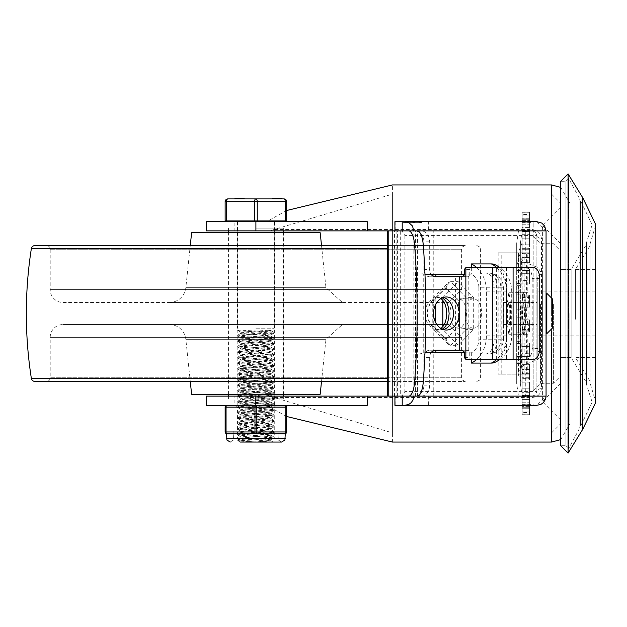 <?xml version="1.0" encoding="UTF-8"?>
<svg xmlns="http://www.w3.org/2000/svg" width="627" height="627" viewBox="0 0 627 627"><rect width="100%" height="100%" fill="white"/><g stroke="black" fill="none" stroke-linecap="round" stroke-linejoin="round"><path stroke-width="0.47" stroke-dasharray="3.13 2.35" d="M582.796 197.803L582.796 429.197M595.65 401.648L595.65 225.352L595.65 401.648L590.14 383.285L590.14 243.715L590.14 383.285M568.101 173.93L568.101 453.07M579.121 197.803L568.713 178.515L565.954 181.274L560.757 181.274L560.757 445.726L565.954 445.726L565.954 181.274L565.954 445.726L568.713 448.485L568.713 178.515L568.713 448.485L579.121 429.197L579.121 197.803L579.121 429.197M575.445 319.253L575.445 269.422L575.445 319.253M595.65 319.253L595.65 269.422L595.65 319.253M590.14 322.372L590.14 245.549L590.14 322.372M537.801 316.423L537.801 291.093L537.801 316.423M595.65 316.423L595.65 291.093L595.65 316.423M586.464 381.898L586.464 244.506L586.464 381.898M571.134 357.202L571.134 269.422L571.134 357.202M560.757 357.202L560.757 269.422L560.757 357.202M579.121 426.478L579.121 199.543L579.121 426.478M591.974 325.123L591.974 224.435L591.974 325.123M591.974 325.013L591.974 225.32L591.974 325.013M586.464 383.755L586.464 242.641L586.464 383.755M522.158 304.267L522.158 384.202L522.158 304.267M542.394 352.303L542.394 274.36L542.394 352.303M560.757 305.349L560.757 375.941L560.757 305.349M533.177 303.429L533.177 390.637L533.177 303.429M537.801 318.367L537.801 276.193L537.801 318.367M522.158 214.458L522.158 222.82L529.509 222.82L522.158 222.82L522.158 214.458L529.509 214.458L529.509 212.067L529.509 224.254L529.509 214.458L522.158 214.458M522.158 212.804L522.158 215.9L522.158 212.091L522.158 212.804L529.509 212.804L529.509 215.9L529.509 212.091L529.509 212.804L522.158 212.804M522.158 223.988L522.158 238.158L522.158 231.778L529.509 231.778L529.509 227.562L522.158 227.562L522.158 224.254L522.158 227.562L529.509 227.562L529.509 231.778L522.158 231.778L522.158 223.988L529.509 223.988L529.509 220.39L529.509 231.778L529.509 223.988L522.158 223.988M522.158 218.282L522.158 220.39L522.158 218.282L529.509 218.071L529.509 220.39L529.509 218.282L522.158 218.282M529.509 219.771L529.509 227.562L529.509 219.771L522.158 219.771L522.158 227.562L522.158 219.771L529.509 219.771M522.158 238.174L522.158 253.888L522.158 244.867L529.509 244.867L529.509 238.158L522.158 238.158L529.509 238.158L529.509 244.867L522.158 244.867L522.158 238.174L529.509 238.174L529.509 234.318L529.509 244.867L529.509 238.174L522.158 238.174M522.158 230.963L522.158 234.318L522.158 230.963L529.509 230.963L529.509 230.391L529.509 234.318L529.509 230.963L522.158 230.963M529.509 231.465L529.509 238.158L529.509 231.465L522.158 231.465L522.158 238.158L522.158 231.465L529.509 231.465M522.158 257.501L522.158 273.685L522.158 262.635L529.509 262.635L529.509 253.888L522.158 253.888L529.509 253.888L529.509 262.635L522.158 262.635L522.158 257.501L529.509 257.501L529.509 253.637L529.509 262.635L529.509 257.501L522.158 257.501M522.158 249.264L522.158 253.637L522.158 249.264L529.509 249.264L529.509 248.19L529.509 253.637L529.509 249.264L522.158 249.264M529.509 248.754L529.509 253.888L529.509 248.754L522.158 248.754L522.158 253.888L522.158 248.754L529.509 248.754M522.158 280.637L522.158 296.195L522.158 283.866L529.509 283.866L529.509 273.685L522.158 273.685L529.509 273.685L529.509 283.866L522.158 283.866L522.158 280.637L529.509 280.637L529.509 277.04L529.509 283.866L529.509 280.637L522.158 280.637M522.158 271.953L522.158 277.04L522.158 271.953L529.509 271.953L529.509 270.253L529.509 277.04L529.509 271.953L522.158 271.953M529.509 270.456L529.509 273.685L529.509 270.456L522.158 270.456L522.158 273.685L522.158 270.456L529.509 270.456M522.158 306.015L522.158 319.88L522.158 307.12L529.509 307.12L529.509 296.195L522.158 296.195L529.509 296.195L529.509 307.12L522.158 307.12L522.158 306.015L529.509 306.015L529.509 302.927L529.509 307.12L529.509 306.015L522.158 306.015M522.158 297.464L522.158 302.927L522.158 297.464L529.509 297.464L529.509 295.066L529.509 302.927L529.509 297.464L522.158 297.464M522.158 331.91L522.158 343.134L522.158 330.805L529.509 330.805L522.158 330.805L522.158 331.91L529.509 331.91L529.509 319.88L522.158 319.88L529.509 319.88L529.509 331.91L522.158 331.91L529.509 331.934L522.158 331.934M522.158 324.073L522.158 329.536L522.158 324.073L529.509 324.073L529.509 320.985L529.509 329.536L529.509 324.073L522.158 324.073M522.158 356.544L522.158 364.365L522.158 353.315L529.509 353.315L522.158 353.315L522.158 356.544L529.509 356.747L529.509 343.134L529.509 356.544L522.158 356.544M529.509 355.047L529.509 346.363L529.509 355.047L522.158 355.047L522.158 346.363L522.158 355.047L529.509 355.047M522.158 378.246L522.158 373.112L522.158 382.133L522.158 373.112L529.509 373.112L522.158 373.112L522.158 378.246L529.509 378.246L529.509 378.81L529.509 364.365L529.509 378.246L522.158 378.246M529.509 377.736L529.509 369.499L529.509 377.736L522.158 377.736L522.158 369.499L522.158 377.736L529.509 377.736M522.158 395.535L522.158 388.842L522.158 395.222L522.158 388.842L529.509 388.842L522.158 388.842L522.158 395.535L529.509 395.535L529.509 396.609L529.509 382.133L529.509 395.535L522.158 395.535M529.509 396.037L529.509 388.826L529.509 396.037L522.158 396.037L522.158 388.826L522.158 396.037L529.509 396.037M522.158 407.229L522.158 399.438L522.158 402.746L522.158 399.438L529.509 399.438L522.158 399.438L522.158 407.229L529.509 407.229L529.509 408.929L529.509 395.222L529.509 407.229L522.158 407.229M529.509 408.718L529.509 403.012L529.509 408.718L522.158 408.718L522.158 403.012L522.158 408.718L529.509 408.718M522.158 412.542L522.158 404.18L529.509 404.18L522.158 404.18L522.158 412.542L529.509 412.542L529.509 414.933L529.509 402.746L529.509 412.542L522.158 412.542M522.158 414.196L522.158 411.1L522.158 414.909L522.158 414.196L529.509 414.196L529.509 411.1L529.509 414.909L529.509 414.196L522.158 414.196M529.509 295.066L529.509 296.195L529.509 295.09L522.158 295.09L522.158 296.195L522.158 295.09L529.509 295.09L522.158 295.066L529.509 295.066M533.177 325.366L533.177 222.593L533.177 325.366M522.158 343.134L529.509 343.134L522.158 343.134L522.158 346.363L522.158 343.134M522.158 364.365L529.509 364.365L522.158 364.365L522.158 369.499L522.158 364.365M522.158 382.133L529.509 382.133L522.158 382.133L522.158 388.826L522.158 382.133M522.158 395.222L529.509 395.222L522.158 395.222L522.158 403.012L522.158 395.222M522.158 402.746L529.509 402.746L522.158 402.746L522.158 411.1L522.158 402.746M522.158 224.254L529.509 224.254L522.158 224.254L522.158 215.9L522.158 224.254M529.509 320.985L529.509 319.88L529.509 320.985L522.158 320.985L522.158 319.88L522.158 320.985L529.509 320.985M529.509 346.363L529.509 343.134L529.509 346.363L522.158 346.363L529.509 346.363M529.509 369.499L529.509 364.365L529.509 369.499L522.158 369.499L529.509 369.499M529.509 388.826L529.509 382.133L529.509 388.826L522.158 388.826L529.509 388.826M529.509 403.012L529.509 395.222L529.509 403.012L522.158 403.012L529.509 403.012M529.509 411.1L529.509 402.746L529.509 411.1L522.158 411.1L529.509 411.1M529.509 215.9L529.509 224.254L529.509 215.9L522.158 215.9L529.509 215.9M560.757 313.5L560.757 423.687L560.757 313.5M569.935 313.5L569.935 423.687L569.935 313.5M226.974 405.324L274.634 405.324L226.974 405.324A1.834 0.917 -90 0 0 226.057 407.158L226.057 431.956A1.834 0.917 -90 0 0 226.974 433.79A1.834 1.834 0 0 1 225.14 431.956L225.14 407.158L254.977 407.158A1.834 0.917 90 0 1 255.894 405.324A1.834 0.917 -90 0 1 256.819 407.158L256.819 431.956A1.834 0.917 -90 0 1 255.894 433.79A1.834 0.917 90 0 1 254.977 431.956L254.977 407.158L285.74 407.158A1.834 0.917 90 0 0 284.823 405.324A1.834 1.834 0 0 1 286.657 407.158L286.657 431.956A1.834 1.834 0 0 1 284.823 433.79A1.834 0.917 90 0 0 285.74 431.956L285.74 407.158L286.657 407.158M255.894 396.139L274.634 396.139L255.894 396.139M255.894 221.676L284.36 221.676L255.894 221.676M255.894 230.861L274.634 230.861L255.894 230.861M536.884 221.676L546.062 230.861L546.062 396.139L536.884 405.324M367.281 405.324L266.616 405.324L286.657 416.5M392.439 442.059L392.439 184.941M286.657 210.5L266.616 221.676L367.281 221.676M394.916 221.676L428.359 221.676L428.359 230.861L394.916 230.861L428.359 230.861M431.015 352.829A7.344 5.714 90 0 0 429.667 357.578L429.667 385.127A11.02 8.566 -90 0 1 421.093 396.139L387.69 396.139L394.508 396.139L394.508 230.861L387.69 230.861L421.093 230.861A11.02 8.566 -90 0 1 429.667 241.873L429.667 269.422A7.344 5.714 90 0 0 431.015 274.171M427.073 396.139L394.916 396.139L427.073 396.139L427.073 405.324L394.916 405.324M428.359 396.139L428.359 405.324L427.073 405.324M274.626 229.498L532.292 229.498L537.37 230.971L540.45 234.279L541.477 238.338L541.477 388.662A4.593 2.892 0 0 0 536.884 391.554L536.884 235.446L535.536 232.202L532.292 230.861L269.571 230.861L392.439 194.127L392.439 432.873L269.571 396.139L532.292 396.139L394.916 396.139M400.504 396.139L402.221 395.747L404.885 391.554L536.884 391.554L536.884 235.446A4.593 2.892 180 0 0 541.477 238.338M394.916 230.861L532.292 230.861L535.536 232.202L536.884 235.446L404.885 235.446L402.221 231.253L400.504 230.861M541.477 388.662L540.545 392.541L538.554 395.128L535.787 396.836L532.292 397.502L274.626 397.502M532.292 396.139L535.536 394.798L536.884 391.554L535.536 394.798L532.292 396.139L532.292 397.502M485.737 353.902L415.693 353.902L415.693 273.098L485.737 273.098A14.695 8.363 -90 0 1 494.1 287.785L497.117 287.785L497.117 339.215L494.1 339.215A14.695 8.363 -90 0 1 485.737 353.902L415.693 353.902M424.973 274.171L423.249 274.171A14.695 12.078 90 0 0 418.718 273.098L485.737 273.098M418.718 353.902A14.695 12.078 90 0 0 423.249 352.829L424.973 352.829M464.388 352.829L471.332 352.829A14.695 12.078 -90 0 0 478.879 339.215L500.832 339.215A14.695 12.078 90 0 1 488.754 353.902A14.695 14.695 0 0 0 503.442 339.215L500.832 339.215L500.832 287.785L503.442 287.785L497.117 287.785A14.695 8.363 -90 0 0 488.754 273.098A14.695 12.078 90 0 1 500.832 287.785L478.879 287.785A14.695 12.078 -90 0 0 471.332 274.171L464.388 274.171M536.884 313.5L536.884 302.48L536.884 313.5M546.062 313.5L546.062 324.52L546.062 313.5M478.879 287.785L478.879 339.215M418.718 273.098L415.693 273.098M495.714 265.002A27.243 15.503 -90 0 1 506.875 291.155L506.875 335.845A27.243 15.503 -90 0 1 495.714 361.998M476.7 267.588A29.383 24.163 90 0 1 486.434 291.155L486.434 335.845A29.383 24.163 90 0 1 476.7 359.412M404.885 235.446L404.885 391.554M494.1 339.215L494.1 287.785M471.332 267.588L471.332 274.171M471.332 352.829L471.332 359.412M413.836 396.139L413.836 230.861M423.249 352.829L423.249 274.171M269.571 396.139L234.882 396.139L234.882 405.324L266.616 405.324M266.616 221.676L234.882 221.676L234.882 230.861L269.571 230.861M206.314 230.861L234.882 230.861M206.314 221.676L234.882 221.676M421.563 221.676L403.2 221.676L421.563 221.676L403.2 221.676L421.563 221.676L421.563 222.593L403.2 222.593L421.563 222.593L403.2 222.593L421.563 222.593L405.348 222.593L405.379 221.676L403.2 221.676L420.435 221.676L405.348 221.676L405.348 222.593L421.563 222.593L421.563 221.676M234.882 396.139L206.314 396.139M206.314 405.324L234.882 405.324M412.143 221.676L412.143 222.593L412.143 221.676L405.465 221.676L405.465 222.593L405.465 221.676L412.143 221.676M419.306 221.676L419.306 222.593L414.408 222.593L419.306 222.593L419.306 221.676L414.408 221.676L414.408 222.593L414.408 221.676L419.306 221.676M413.405 221.676L413.405 222.593M403.2 221.676L403.2 222.593M405.465 221.676L405.465 222.593L405.465 221.676M397.408 396.139L400.285 396.139L400.285 230.861L396.875 230.861L397.408 230.861L397.408 396.139L417.261 396.139M415.325 396.139A11.02 8.566 90 0 0 423.891 385.127L423.891 357.578A7.344 5.714 -90 0 1 429.605 350.227L435.381 350.227M435.381 276.773L429.605 276.773A7.344 5.714 -90 0 1 423.891 269.422L423.891 241.873A11.02 8.566 90 0 0 415.325 230.861M533.475 359.412L466.033 359.412M466.033 267.588L533.475 267.588M539.745 278.607L532.198 278.607A11.02 6.27 90 0 0 525.92 267.588M525.92 359.412A11.02 6.27 90 0 0 532.198 348.393L539.745 348.393M429.605 276.773L468.8 276.64L468.8 350.36A1.834 1.513 90 0 1 469.748 352.068L469.748 357.578A1.834 1.513 -90 0 0 471.261 359.412M471.261 267.588A1.834 1.513 -90 0 0 469.748 269.422L469.748 274.932A1.834 1.513 90 0 1 468.8 276.64M468.228 276.773L462.326 276.773M468.8 350.36L455.602 350.227L455.602 276.773M462.326 350.227L468.228 350.227M443.501 329.606A16.529 12.853 -90 0 1 440.609 330.029A16.529 12.853 -90 0 1 427.755 313.5A16.529 12.853 -90 0 1 440.609 296.971A16.529 12.853 -90 0 1 443.501 297.394M417.261 230.861L397.408 230.861M421.093 230.861L400.285 230.861M421.093 396.139L400.285 396.139M429.605 350.227L455.602 350.227M532.198 278.607L532.198 348.393M446.071 338.948L458.415 326.22L458.415 300.78L446.071 288.052L433.719 300.78L433.719 326.22L446.071 338.948L447.921 344.066L450.633 345.312L435.193 329.402L435.193 321.635M433.719 326.22L432.771 328.007L433.085 328.783L435.193 329.402L442.803 329.402L442.803 326.769M458.415 326.22L466.073 329.402L450.633 345.312L458.235 345.312L442.803 329.402M458.415 300.78L466.073 297.598L466.073 329.402L473.675 329.402L458.235 345.312M446.071 288.052L447.921 282.934L450.633 281.688L466.073 297.598L473.675 297.598L473.675 329.402M433.719 300.78L432.771 298.993L433.085 298.217L435.193 297.598L450.633 281.688L458.235 281.688L473.675 297.598M442.803 300.231L442.803 297.598L435.193 297.598L435.193 305.365M442.803 297.598L458.235 281.688M458.235 328.195A14.695 8.229 -90 0 1 450.006 313.5A14.695 8.229 -90 0 1 458.235 298.805A14.695 8.229 -90 0 1 466.472 313.5A14.695 8.229 -90 0 1 458.235 328.195L473.448 328.195A14.695 8.229 90 0 0 481.677 313.5A14.695 8.229 90 0 0 473.448 298.805A14.695 8.229 90 0 0 465.218 313.5A14.695 8.229 90 0 0 473.448 328.195M522.62 313.5L523.529 302.48L524.36 308.719L524.25 320.373L523.529 324.52L522.62 313.5M526.304 313.5L527.221 324.52L528.114 315.953L527.793 304.887L527.221 302.48L526.304 313.5M524.141 374.107L524.141 334.277A22.039 1.826 -90 0 0 525.355 313.5A22.039 1.826 -90 0 0 524.141 292.723L527.801 292.723A22.039 1.826 90 0 1 529.016 313.5A22.039 1.826 90 0 1 527.801 334.277L527.801 374.107L529.509 374.107L498.151 374.107L527.801 374.107M524.141 334.277L527.801 334.277M526.586 292.723A22.039 1.826 -90 0 0 525.371 313.5A22.039 1.826 -90 0 0 526.586 334.277L522.926 334.277A22.039 1.826 -90 0 1 521.711 313.5A22.039 1.826 -90 0 1 522.926 292.723L526.586 292.723L526.586 252.893L522.926 252.893L522.926 292.723M441.047 298.46L437.027 296.971L433.241 298.287L429.37 301.25L427.794 303.264L425.584 308.084L424.824 313.5L425.584 318.916L427.794 323.736L429.37 325.75L433.241 328.713L437.027 330.029L441.047 328.54M442.427 329.222L439.441 330.029L435.875 328.861L431.87 325.946L430.232 323.916L427.935 319.025L427.144 313.5L427.935 307.975L430.232 303.084L431.87 301.054L435.875 298.138L439.441 296.971L442.427 297.778M525.739 396.139L415.474 396.139L529.509 396.139L522.173 396.139L520.355 383.481L520.355 243.519L520.355 263.45L516.679 263.45L516.679 243.433L516.679 383.567L518.49 396.139L525.739 396.139L525.739 374.107M520.355 270.488L516.679 270.488L516.679 269.814L520.355 269.814L520.355 319.01L516.679 319.01L516.679 307.99L520.355 307.99L516.679 307.99L516.679 290.795L520.355 290.795M520.355 366.058L516.679 366.058L516.679 356.269L516.679 362.876L520.355 362.876L520.355 356.269L520.355 383.481M520.355 343.557L516.679 343.557L516.679 332.851L516.679 336.205L520.355 336.205L520.355 332.851L520.355 362.876M520.355 294.087L516.679 294.087L516.679 292.785L520.355 292.785M520.355 285.693L516.679 285.693L516.679 280.151L520.355 280.151M516.679 285.693L516.679 292.785M516.679 294.087L516.679 290.795M516.679 336.205L516.679 319.01L520.355 319.01L520.355 336.205M516.679 343.557L516.679 346.849L520.355 346.849M516.679 362.876L516.679 346.849M516.679 366.058L516.679 383.567M516.679 263.45L516.679 269.814M516.679 270.488L516.679 264.124L520.355 264.124M516.679 280.151L516.679 264.124M435.875 298.138L435.875 276.773M435.875 274.171L435.875 230.861L415.474 230.861L525.739 230.861L518.49 230.861L516.679 243.433M417.511 396.139L417.511 230.861M435.875 396.139L435.875 352.829M435.875 350.227L435.875 328.861M433.241 298.287L433.241 230.861M524.141 292.723L524.141 252.893L525.739 252.893L525.739 230.861M525.739 252.893L498.151 252.893L498.151 374.107M433.241 396.139L433.241 328.713M526.586 334.277L526.586 374.107L522.636 374.107L521.46 365.933L522.338 313.5L521.46 261.067L522.636 252.893L518.976 252.893L522.926 252.893M521.46 261.067L517.8 261.067L518.976 252.893M521.46 365.933L517.8 365.933L518.678 313.5L517.8 261.067M522.636 374.107L518.976 374.107L517.8 365.933M526.586 374.107L518.976 374.107M522.926 374.107L522.926 334.277M498.151 252.893L501.192 252.893L501.192 374.107M529.509 396.139L529.509 374.107M520.355 243.519L522.173 230.861L529.509 230.861L529.509 252.893L501.192 252.893M529.509 230.861L435.875 230.861M524.141 252.893L527.801 252.893L527.801 292.723M522.636 252.893L526.586 252.893M529.509 252.893L527.801 252.893M522.173 230.861L518.49 230.861M520.355 263.45L520.355 269.814M518.49 396.139L522.173 396.139M415.474 396.139L415.474 230.861M546.25 293.295L546.25 333.705M552.677 299.173L552.677 327.827M503.332 324.52L503.332 302.48L503.332 324.52L536.884 324.52M546.25 324.52L546.25 302.48L546.25 324.52M509.806 313.5A11.02 0.909 -90 0 0 508.889 302.48A11.02 0.909 -90 0 0 507.98 313.5A11.02 0.909 -90 0 0 508.889 324.52A11.02 0.909 -90 0 0 509.806 313.5M524.446 313.5A11.02 0.909 90 0 1 523.529 324.52A11.02 0.909 90 0 1 522.62 313.5A11.02 0.909 90 0 1 523.529 302.48A11.02 0.909 90 0 1 524.446 313.5M510.409 324.104L508.889 334.708L507.368 324.104L507.368 302.896L508.889 292.292L510.409 302.896L510.409 324.104L525.05 324.104L525.05 302.896L510.409 302.896M525.05 302.896L523.529 292.292L522.009 302.896L522.009 324.104L523.529 334.708L508.889 334.708M523.529 334.708L525.05 324.104M522.009 324.104L507.368 324.104M522.009 302.896L507.368 302.896M523.529 292.292L508.889 292.292M46.539 381.451L465.258 381.451L46.539 381.451A3.676 3.676 0 0 0 50.207 377.775L461.59 377.775L50.207 377.775L50.207 337.373A12.853 12.853 0 0 1 63.068 324.52L448.728 324.52L63.068 324.52M169.392 324.52L342.405 324.52L169.392 324.52A16.529 16.529 0 0 1 185.835 339.317L325.962 339.317L185.835 339.317L190.271 381.451M191.619 394.305L320.178 394.305M227.985 394.305L283.812 394.305L283.812 232.695L227.985 232.695L227.985 394.305M191.619 232.695L320.178 232.695M169.392 302.48L342.405 302.48L169.392 302.48A16.529 16.529 0 0 0 185.835 287.683L325.962 287.683L185.835 287.683L190.271 245.549M63.068 302.48L448.728 302.48L63.068 302.48A12.853 12.853 0 0 1 50.207 289.627L50.207 249.225L461.59 249.225L50.207 249.225A3.676 3.676 0 0 0 46.539 245.549L465.258 245.549L46.539 245.549M34.979 245.549L387.69 245.549M34.979 381.451L387.69 381.451M255.894 228.103L283.357 228.103L255.894 228.103M255.894 398.897L283.357 398.897L255.894 398.897M237.876 440.695L240.219 442.059L257.125 442.059L241.387 441.181L237.986 440.742L238.958 440.303L273.983 437.865L237.805 435.107L273.991 432.356L237.813 429.597L273.991 426.846L237.805 424.103L273.983 421.336L237.813 418.577L273.991 415.826L237.805 413.068L273.983 410.317L237.805 407.558L273.991 404.807L237.813 402.048L273.983 399.297L237.805 396.538L273.991 393.787L237.813 391.036L273.991 388.278L237.837 385.527L273.983 382.768L237.805 380.017L273.991 377.258L237.805 374.507L273.983 371.748L237.805 368.997L273.936 366.309L237.813 363.488L273.921 360.807L237.805 357.986L270.182 355.799L273.756 355.36L272.964 354.921L237.813 352.468L273.968 349.67L237.805 346.958L273.983 344.199L237.805 341.449L273.991 338.69L238.103 336.096L243.511 335.226L273.983 333.18L239.796 330.844L237.805 330.429L239.655 330.029L237.805 330.029L269.869 331.777L273.67 332.216L273.129 332.655L237.813 335.139L273.991 337.89L237.805 340.649L273.983 343.4L237.805 346.159L273.991 348.91L237.813 351.669L273.983 354.42L237.805 357.178L273.983 359.929L237.813 362.688L273.991 365.439L237.805 368.198L273.983 370.949L237.805 373.708L273.991 376.459L237.813 379.217L273.983 381.968L237.813 384.727L273.952 387.478L237.813 390.237L273.991 392.988L237.805 395.739L273.983 398.498L237.813 401.249L273.991 404.007L237.805 406.758L273.983 409.517L237.805 412.268L273.991 415.027L237.813 417.778L273.921 420.458L237.805 423.288L273.921 425.968L237.876 428.727L273.928 431.478L237.868 434.237L273.921 436.988L237.876 439.746L241.199 440.366L273.16 442.059L242.296 442.059L273.16 442.059L270.778 440.671L257.321 442.059M270.848 330.029L270.848 330.57L268.074 330.029L239.373 330.029L270.848 330.029L240.948 332.239L270.848 334.998L240.948 337.749L270.848 340.508L240.948 343.259L270.848 346.018L240.948 348.769L270.848 351.52L240.948 354.279L270.848 357.029L240.948 359.788L270.848 362.539L240.948 365.298L270.848 368.049L240.948 370.808L270.848 373.559L240.948 376.318L270.848 379.069L240.948 381.827L270.84 384.578L240.972 387.337L270.848 390.088L240.948 392.847L270.848 395.598L240.948 398.357L270.848 401.108L240.948 403.866L270.848 406.617L240.948 409.376L270.848 412.127L240.948 414.886L270.848 417.637L240.948 420.396L270.848 423.147L240.948 425.905L270.848 428.656L240.948 431.407L270.848 434.166L240.948 436.917L270.77 439.762L242.296 442.059M270.848 330.57L240.948 333.329L270.848 336.08L240.948 338.839L270.848 341.59L240.948 344.348L270.848 347.099L240.948 349.858L270.848 352.609L240.948 355.368L270.848 358.119L240.948 360.87L270.848 363.629L240.948 366.38L270.848 369.138L240.948 371.889L270.848 374.648L240.948 377.399L270.848 380.158L241.034 382.823L270.825 385.668L240.948 388.419L270.848 391.177L240.948 393.928L270.848 396.687L240.948 399.438L270.848 402.197L240.948 404.948L270.848 407.707L241.027 410.371L270.848 413.217L240.948 415.967L270.848 418.726L240.948 421.477L270.848 424.236L240.948 426.987L270.848 429.746L240.948 432.497L270.848 435.256L240.948 438.007L270.778 440.671M270.919 442.059L257.125 442.059M254.46 330.029L272.424 330.029L254.46 330.029M286.657 220.939L225.14 220.939L225.14 201.659A2.751 2.751 0 0 1 227.891 198.9L283.906 198.9A2.751 2.751 0 0 1 286.657 201.659L285.285 201.659A2.751 1.379 90 0 0 283.906 198.9A2.751 2.751 0 0 1 286.657 201.659M255.894 220.939L227.429 220.939L255.894 220.939M235.517 198.9L235.517 198.351L235.517 198.9L235.517 198.351L243.574 198.351L243.574 198.9L234.953 198.9L243.574 198.9L243.574 198.351L244.138 198.351L244.138 198.9L244.138 198.351L240.556 198.351L244.138 198.351M277.973 198.9L272.808 198.9L281.985 198.9L272.808 198.9L277.973 198.9L277.973 198.351L281.985 198.351L277.973 198.351L277.973 198.9L277.973 198.351L281.985 198.351L281.985 198.9M273.372 198.9L273.819 198.351L273.372 198.9M272.808 198.351L272.808 198.9L272.808 198.351L275.159 198.351L275.159 198.9L277.275 198.9L273.936 198.9L277.275 198.9L275.159 198.9L275.159 198.351L277.847 198.351L272.808 198.351L277.714 198.351L277.714 198.9L277.973 198.351M279.634 198.9L278.412 198.9L280.857 198.9L278.412 198.9L280.857 198.9L278.412 198.351L280.857 198.351L278.412 198.351L280.857 198.351L279.634 198.351L279.634 198.9M239.428 198.351L239.428 198.9L239.428 198.351M240.556 198.351L240.556 198.9L240.556 198.351M236.089 198.351L236.089 198.9L236.089 198.351L243.574 198.351L234.953 198.351L234.953 198.9L234.953 198.351L236.089 198.351M275.159 198.351L273.936 198.351L276.052 198.351L275.159 198.351L275.159 198.9M276.052 198.351L277.275 198.351L276.052 198.351L276.052 198.9M277.847 198.351L277.847 198.9M277.714 198.351L277.714 198.9M273.819 198.351L273.819 198.9L273.819 198.351M254.523 220.939L254.523 201.659A2.751 1.379 90 0 1 255.894 198.9A2.751 1.379 -90 0 1 257.274 201.659L257.274 220.939M226.512 438.383L285.285 438.383M255.894 431.039L277.933 431.039L255.894 431.039M225.14 431.956L286.657 431.956A1.834 1.834 0 0 1 284.823 433.79L285.285 433.79M284.823 433.79L226.512 433.79M255.894 405.324L284.823 405.324L255.894 405.324M580.477 425.388L580.477 200.648L580.477 425.388M587.044 322.866L587.044 241.732L587.044 322.866M520.426 306.376L520.426 368.104L520.426 306.376M537.825 307.504L537.825 359.443L537.825 307.504M523.929 320.24L523.929 261.882L523.929 320.24M553.414 304.393L553.414 383.285L553.414 304.393M540.529 304.393L540.529 383.285L540.529 304.393M539.635 318.61L539.635 274.36L539.635 318.61M522.158 212.091L529.509 212.091L522.158 212.067M522.158 220.39L529.509 220.39L522.158 220.39M522.158 234.318L529.509 234.318L522.158 234.318M522.158 253.637L529.509 253.637L522.158 253.637M522.158 277.04L529.509 277.04L522.158 277.04M522.158 302.927L529.509 302.927L522.158 302.927M522.158 329.536L529.509 329.536L522.158 329.536M529.509 349.96L522.158 349.96L529.509 349.96M529.509 373.363L522.158 373.363L529.509 373.363M529.509 392.682L522.158 392.682L529.509 392.682M529.509 406.609L522.158 406.609L529.509 406.609M522.158 414.909L529.509 414.909L522.158 414.933M551.572 295.748L551.572 331.252M551.572 442.059L551.572 184.941M551.572 313.5L551.572 194.127L551.572 313.5M427.073 230.861L427.073 221.676M395.175 396.139L395.175 405.324M402.221 396.139L402.221 395.747M395.175 221.676L395.175 230.861M402.221 231.253L402.221 230.861M532.292 229.498L532.292 230.861M488.754 273.098A14.695 14.695 0 0 1 503.442 287.785L503.442 339.215L497.117 339.215A14.695 8.363 -90 0 1 488.754 353.902M506.875 335.845L506.467 335.845A29.383 24.163 90 0 1 496.741 359.412M496.741 267.588A29.383 24.163 90 0 1 506.467 291.155L506.467 335.845L486.434 335.845M486.434 291.155L506.875 291.155M404.337 221.676L404.337 222.593L404.337 221.676M420.435 221.676L420.435 222.593M423.891 385.127L429.667 385.127M429.667 241.873L423.891 241.873M496.365 359.412L496.365 267.588M506.585 267.588L506.585 359.412M464.388 357.578L469.748 357.578M469.748 269.422L464.388 269.422M464.388 274.932L469.748 274.932M469.748 352.068L464.388 352.068M429.667 357.578L423.891 357.578M423.891 269.422L429.667 269.422M516.679 260.942L520.355 260.942M516.679 363.55L520.355 363.55M516.679 356.512L520.355 356.512M520.355 357.186L516.679 357.186M516.679 341.307L520.355 341.307M516.679 332.913L520.355 332.913M520.355 334.215L516.679 334.215M516.679 317.176L520.355 317.176M520.355 309.824L516.679 309.824M516.679 283.443L520.355 283.443M546.799 333.705L546.799 293.295M50.207 337.373L461.59 337.373L50.207 337.373M50.207 289.627L461.59 289.627L50.207 289.627M31.35 248.66L387.69 248.66M31.35 378.34L387.69 378.34M285.285 220.939L285.285 201.659L226.512 201.659L226.512 220.939M243.574 198.351L243.574 198.9M236.865 198.351L236.865 198.9L236.865 198.351M255.894 328.195L274.265 328.195L255.894 328.195M227.891 198.9A2.751 1.379 -90 0 0 226.512 201.659L225.14 201.659M255.894 438.383L277.933 438.383L255.894 438.383M255.894 407.158L274.265 407.158L255.894 407.158M595.65 269.422L575.445 269.422L590.14 245.549M595.65 357.578L575.445 357.578L590.14 381.451M595.65 225.352L590.14 243.715M595.65 291.093L537.801 291.093M595.65 335.907L537.801 335.907M569.935 357.578L560.757 357.578L571.134 357.578L586.464 382.494M569.935 269.422L560.757 269.422L571.134 269.422L586.464 244.506M591.974 224.435L580.477 200.648L579.121 199.543M591.974 402.565L580.477 426.352L579.121 427.457M591.974 225.32L586.464 242.641M591.974 401.68L586.464 384.359M522.158 242.798L518.49 251.976L518.49 375.024L522.158 384.202M537.801 350.806L539.635 352.64L542.394 352.64L537.825 359.443L523.929 365.118L520.426 368.104L518.49 375.024L518.49 251.976L520.426 258.896L523.929 261.882L537.825 267.557L542.394 274.36L539.635 274.36L537.801 276.193M533.177 236.363L540.529 243.715L553.414 243.715L560.757 251.059M533.177 390.637L540.529 383.285L553.414 383.285L560.757 375.941M522.158 218.071L529.509 218.071L522.158 218.071M522.158 230.391L529.509 230.391L522.158 230.391M522.158 248.19L529.509 248.19L522.158 248.19M522.158 270.253L529.509 270.253L522.158 270.253M522.158 356.747L529.509 356.747L522.158 356.747M522.158 378.81L529.509 378.81L522.158 378.81M522.158 396.609L529.509 396.609L522.158 396.609M522.158 408.929L529.509 408.929L522.158 408.929M522.158 404.407L533.177 404.407M522.158 222.593L533.177 222.593M237.163 396.139L237.163 405.324M274.634 396.139L274.634 405.324M274.634 230.861L274.634 221.676M237.163 230.861L237.163 221.676M560.757 439.598L569.935 423.687M560.757 187.402L569.935 203.313M392.439 194.127L551.572 194.127L560.757 203.313M392.439 432.873L551.572 432.873L560.757 423.687M560.757 243.715L542.394 225.352L542.394 401.648L560.757 383.285M560.757 420.019L542.394 401.648L542.394 225.352L560.757 206.981M503.332 302.48L536.884 302.48M499.86 359.412A29.383 29.383 0 0 0 511.695 335.845L511.695 291.155A29.383 29.383 0 0 0 499.86 267.588M396.875 230.861L396.875 396.139M440.609 330.029L446.385 330.029M440.609 296.971L446.385 296.971M447.921 344.066L433.085 328.783M433.085 298.217L447.921 282.934M432.771 328.007L432.771 298.993M473.448 298.805L458.235 298.805M527.221 302.48L508.889 302.48M527.221 324.52L508.889 324.52M439.441 296.971L437.027 296.971M439.441 330.029L437.027 330.029M516.679 270.731L520.355 270.731M516.679 356.269L520.355 356.269M516.679 332.851L520.355 332.851M516.679 294.149L520.355 294.149M465.258 381.451L462.373 380.048L461.59 377.775L461.59 337.373L448.728 324.52M321.526 381.451L325.962 339.317L342.405 324.52M321.526 245.549L325.962 287.683L342.405 302.48M465.258 245.549L462.373 246.952L461.59 249.225L461.59 289.627L448.728 302.48M476.818 381.451L479.694 380.064L480.447 378.34L480.447 248.66L479.694 246.936L476.818 245.549M274.634 398.897L274.634 228.103M237.163 398.897L237.163 228.103M283.357 398.897L283.357 396.139M283.357 394.305L283.357 232.695M283.357 230.861L283.357 228.103M228.44 398.897L228.44 396.139M228.44 394.305L228.44 232.695M228.44 230.861L228.44 228.103M237.805 330.029L237.805 330.429M237.805 335.139L237.805 335.939M273.991 332.381L273.991 333.18M237.805 340.649L237.805 341.449M273.991 337.89L273.991 338.69M237.805 346.159L237.805 346.958M273.991 343.4L273.991 344.199M237.805 351.669L237.805 352.468M273.991 348.91L273.991 349.709M237.805 357.178L237.805 357.978M273.991 354.42L273.991 355.219M237.805 362.688L237.805 363.488M273.991 359.929L273.991 360.729M237.805 368.198L237.805 368.997M273.991 365.439L273.991 366.239M237.805 373.708L237.805 374.507M273.991 370.949L273.991 371.748M237.805 379.217L237.805 380.017M273.991 376.459L273.991 377.258M237.805 384.727L237.805 385.527M273.991 381.968L273.991 382.768M237.805 390.237L237.805 391.036M273.991 387.478L273.991 388.278M237.805 395.739L237.805 396.538M273.991 392.988L273.991 393.787M237.805 401.249L237.805 402.048M273.991 398.498L273.991 399.297M237.805 406.758L237.805 407.558M273.991 404.007L273.991 404.807M237.805 412.268L237.805 413.068M273.991 409.517L273.991 410.317M237.805 417.778L237.805 418.577M273.991 415.027L273.991 415.826M237.805 423.288L237.805 424.087M273.991 420.537L273.991 421.336M237.805 428.797L237.805 429.597M273.991 426.046L273.991 426.846M237.805 434.307L237.805 435.107M273.991 431.556L273.991 432.356M237.805 439.817L237.805 440.616M273.991 437.066L273.991 437.865M270.848 439.676L270.848 440.757M240.948 436.917L240.948 438.007M270.848 434.166L270.848 435.256M240.948 431.407L240.948 432.497M270.848 428.656L270.848 429.746M240.948 425.905L240.948 426.987M270.848 423.147L270.848 424.236M240.948 420.396L240.948 421.477M270.848 417.637L270.848 418.726M240.948 414.886L240.948 415.967M270.848 412.127L270.848 413.217M240.948 409.376L240.948 410.458M270.848 406.617L270.848 407.707M240.948 403.866L240.948 404.948M270.848 401.108L270.848 402.197M240.948 398.357L240.948 399.438M270.848 395.598L270.848 396.687M240.948 392.847L240.948 393.928M270.848 390.088L270.848 391.177M240.948 387.337L240.948 388.419M270.848 384.578L270.848 385.668M240.948 381.827L240.948 382.909M270.848 379.069L270.848 380.158M240.948 376.318L240.948 377.399M270.848 373.559L270.848 374.648M240.948 370.808L240.948 371.889M270.848 368.049L270.848 369.138M240.948 365.298L240.948 366.38M270.848 362.539L270.848 363.629M240.948 359.788L240.948 360.87M270.848 357.029L270.848 358.119M240.948 354.279L240.948 355.368M270.848 351.52L270.848 352.609M240.948 348.769L240.948 349.858M270.848 346.018L270.848 347.099M240.948 343.259L240.948 344.348M270.848 340.508L270.848 341.59M240.948 337.749L240.948 338.839M270.848 334.998L270.848 336.08M270.77 435.162L273.921 436.988M241.027 437.92L237.876 439.746M270.77 429.652L273.928 431.478M241.019 432.411L237.868 434.237M270.77 424.142L273.921 425.968M241.027 426.901L237.876 428.727M270.77 418.632L273.921 420.458M241.019 421.391L237.868 423.217M270.778 413.122L273.928 414.956M241.027 415.881L237.876 417.707M270.77 407.613L273.921 409.439M241.027 410.371L237.868 412.198M270.778 402.111L273.928 403.937M241.027 404.862L237.868 406.688M270.77 396.593L273.921 398.419M241.027 399.352L237.876 401.178M270.77 391.091L273.921 392.917M241.019 393.842L237.868 395.668M270.739 385.574L273.889 387.408M241.027 388.332L237.876 390.159M270.77 380.064L273.921 381.898M241.034 382.823L237.884 384.649M270.778 374.562L273.928 376.388M241.027 377.313L237.876 379.139M270.77 369.044L273.921 370.878M241.027 371.803L237.876 373.629M270.77 363.542L273.928 365.369M241.019 366.293L237.868 368.12M270.77 358.033L273.921 359.859M241.027 360.784L237.876 362.61M270.77 352.523L273.921 354.349M241.019 355.274L237.868 357.1M270.778 347.013L273.928 348.839M241.027 349.764L237.876 351.59M270.77 341.503L273.921 343.33M241.027 344.254L237.868 346.088M270.778 335.994L273.928 337.82M241.027 338.745L237.868 340.571M270.77 330.484L273.921 332.31M241.027 333.235L237.876 335.061M240.948 332.239L240.948 333.329M273.921 437.936L270.77 439.762M237.868 435.185L241.027 437.011M273.928 432.426L270.778 434.252M237.876 429.675L241.027 431.501M273.921 426.916L270.77 428.743M237.868 424.166L241.019 425.992M273.921 421.407L270.77 423.233M237.876 418.656L241.027 420.482M273.928 415.897L270.77 417.723M237.868 413.146L241.019 414.972M273.921 410.387L270.77 412.221M237.876 407.636L241.027 409.462M273.928 404.877L270.778 406.704M237.876 402.126L241.027 403.953M273.921 399.368L270.77 401.202M237.868 396.617L241.019 398.443M273.928 393.858L270.77 395.692M237.876 391.107L241.027 392.933M273.928 388.348L270.77 390.174M237.907 385.597L241.05 387.423M273.913 382.838L270.762 384.672M237.876 380.087L241.027 381.914M273.928 377.329L270.778 379.163M237.876 374.578L241.027 376.404M273.921 371.827L270.77 373.653M237.868 369.068L241.027 370.894M273.928 366.317L270.778 368.143M237.876 363.558L241.027 365.384M273.921 360.807L270.77 362.633M237.868 358.048L241.019 359.874M273.921 355.297L270.77 357.124M237.876 352.539L241.027 354.365M273.928 349.788L270.77 351.614M237.868 347.029L241.019 348.855M273.921 344.278L270.77 346.104M237.876 341.519L241.027 343.345M273.928 338.768L270.778 340.594M237.876 336.009L241.027 337.843M273.921 333.258L270.77 335.084M237.868 330.5L241.019 332.326M280.857 198.351L280.857 198.9L280.857 198.351M273.936 198.9L273.936 198.351L273.936 198.9M277.275 198.9L277.275 198.351L277.275 198.9M234.953 198.351L234.953 198.9M274.383 198.351L274.383 198.9M237.531 221.676L237.531 328.195L239.373 330.029M274.265 221.676L274.265 328.195L272.424 330.029M278.412 198.9L278.412 198.351L278.412 198.9M233.863 438.383L233.863 431.039L233.487 439.997L230.187 442.059M277.933 438.383L277.933 431.039L278.31 439.997L281.609 442.059M235.697 405.324L237.531 407.158L237.531 438.383M276.099 405.324L274.265 407.158L274.265 438.383"/><path stroke-width="0.94" d="M568.101 453.07L568.101 173.93L560.757 181.274L560.757 445.726L568.101 453.07L582.796 429.197L582.796 197.803L595.65 224.403L595.65 402.597L595.65 224.403M536.884 405.324L540.866 404.415L543.374 402.636L545.553 399.172L546.062 396.139L413.836 396.139L412.95 400.128L411.218 402.636L408.773 404.415L404.885 405.324L536.884 405.324L428.359 405.324M286.657 416.5L392.439 442.059L551.572 442.059L560.757 439.598M551.572 295.748L551.572 184.941L392.439 184.941L286.657 210.5M428.359 221.676L536.884 221.676L541.767 223.079L544.659 225.971L546.062 230.861L546.062 396.139M367.281 230.861L367.281 221.676L206.314 221.676L206.314 230.861L387.69 230.861L387.69 396.139L367.281 396.139L367.281 405.324L206.314 405.324L206.314 396.139L367.281 396.139M394.508 230.861L394.916 230.861L394.916 221.676L405.888 221.731L408.773 222.585L412.464 225.971L413.836 230.861L546.062 230.861M404.885 405.324L394.916 405.324L394.916 396.139L394.508 396.139M536.884 221.676L404.885 221.676M424.973 352.829L464.388 352.829M464.388 274.171L424.973 274.171M499.86 359.412A29.383 29.383 0 0 1 495.714 361.998A27.243 15.503 -90 0 1 491.364 363.088L471.332 363.088A29.383 24.163 90 0 0 476.7 359.412M476.7 267.588A29.383 24.163 90 0 0 471.332 263.912L491.364 263.912A27.243 15.503 -90 0 1 495.714 265.002A29.383 29.383 0 0 1 499.86 267.588M471.332 263.912L471.332 267.588M471.332 359.412L471.332 363.088M255.894 230.861L255.894 221.676M255.808 396.139L255.808 405.324M414.643 245.251A18.363 6.176 -90 0 0 408.608 230.861L417.261 230.861A18.363 6.176 90 0 1 423.288 245.251A315.405 106.081 90 0 1 423.288 381.749A18.363 6.176 90 0 1 417.261 396.139L408.608 396.139A18.363 6.176 -90 0 0 414.643 381.749A315.405 106.081 -90 0 0 414.643 245.251L423.288 245.251M387.69 396.139L388.764 396.139L388.764 230.861L387.69 230.861M459.238 276.773L459.238 313.5A16.529 12.853 90 0 0 446.385 296.971A16.529 12.853 90 0 0 433.531 313.5A16.529 12.853 90 0 0 446.385 330.029A16.529 12.853 90 0 0 459.238 313.5L459.238 350.227L462.326 350.227L464.388 352.068L464.388 357.578L465.837 359.396A1.834 1.513 90 0 0 466.033 359.412L533.475 359.412A11.02 6.27 -90 0 0 539.745 348.393L539.745 278.607A11.02 6.27 -90 0 0 533.475 267.588L466.033 267.588A1.834 1.513 90 0 0 465.837 267.604L464.388 269.422L464.388 274.932L462.326 276.773L435.381 276.773A7.344 5.714 90 0 1 431.015 274.171M459.238 350.227L435.381 350.227A7.344 5.714 90 0 0 431.015 352.829M443.501 297.394A16.529 12.853 -90 0 1 453.462 313.5A16.529 12.853 -90 0 1 443.501 329.606M388.764 230.861L408.608 230.861M388.764 396.139L408.608 396.139M442.803 326.769L442.803 300.231M441.047 328.54L443.665 325.538L445.178 322.435L446.205 318.798L446.714 313.5L446.205 308.202L445.178 304.565L443.665 301.462L441.047 298.46M442.427 297.778L445.476 300.568L447.27 303.774L448.509 307.685L449.128 313.5L448.509 319.315L447.27 323.226L445.476 326.432L442.427 329.222M435.875 276.773L435.875 274.171M435.875 352.829L435.875 350.227M546.799 333.705L546.25 333.705L546.25 293.295L546.799 293.295L546.799 333.705L552.677 327.827L552.677 299.173L546.799 293.295M321.526 381.451L320.178 394.305L191.619 394.305L190.271 381.451M283.812 394.305L227.985 394.305M283.812 232.695L227.985 232.695M321.526 245.549L320.178 232.695L191.619 232.695L190.271 245.549M387.69 245.549L34.979 245.549A3.676 3.676 0 0 0 31.35 248.66A421.783 421.783 0 0 0 31.35 378.34A3.676 3.676 0 0 0 34.979 381.451L387.69 381.451M286.657 431.956L285.74 431.956A1.834 0.917 90 0 1 284.823 433.79A1.834 1.834 0 0 0 286.657 431.956L286.657 407.158A1.834 1.834 0 0 0 284.823 405.324A1.834 0.917 90 0 1 285.74 407.158L285.74 431.956L254.977 431.956A1.834 0.917 90 0 0 255.894 433.79A1.834 0.917 -90 0 0 256.819 431.956L256.819 407.158A1.834 0.917 -90 0 0 255.894 405.324A1.834 0.917 90 0 0 254.977 407.158L254.977 431.956L225.14 431.956A1.834 1.834 0 0 0 226.974 433.79A1.834 0.917 -90 0 1 226.057 431.956L226.057 407.158A1.834 0.917 -90 0 1 226.974 405.324A1.834 1.834 0 0 0 225.14 407.158L225.14 431.956A1.834 1.834 0 0 0 226.974 433.79L285.285 433.79L284.909 439.997L281.609 442.059L240.219 442.059M286.657 201.659A2.751 2.751 0 0 0 283.906 198.9A2.751 1.379 90 0 1 285.285 201.659L286.657 201.659A2.751 2.751 0 0 0 283.906 198.9L227.891 198.9A2.751 2.751 0 0 0 225.14 201.659L225.14 220.939L286.657 220.939L286.657 201.659L286.657 220.939M244.138 198.9L244.138 198.351L235.517 198.351L235.517 198.9M281.985 198.9L281.985 198.351L272.808 198.351L272.808 198.9M277.714 198.351L277.714 198.9M277.847 198.351L277.847 198.9M277.973 198.351L277.973 198.9M257.274 220.939L257.274 201.659A2.751 1.379 -90 0 0 255.894 198.9A2.751 1.379 90 0 0 254.523 201.659L254.523 220.939M226.512 220.939L226.512 201.659A2.751 1.379 -90 0 1 227.891 198.9A2.751 2.751 0 0 0 225.14 201.659L285.285 201.659L285.285 220.939M284.823 405.324A1.834 1.834 0 0 1 286.657 407.158L225.14 407.158A1.834 1.834 0 0 1 226.974 405.324A1.834 1.834 0 0 0 225.14 407.158A1.834 1.834 0 0 1 226.974 405.324M226.974 433.79L226.512 433.79L226.888 439.997L230.187 442.059M551.572 331.252L551.572 442.059M402.221 405.324L402.221 396.139M402.221 230.861L402.221 221.676M496.741 359.412A29.383 24.163 90 0 1 491.364 363.088M491.364 263.912A29.383 24.163 90 0 1 496.741 267.588M423.288 381.749L414.643 381.749M492.642 267.588L492.642 359.412M513.09 359.412L513.09 267.588M465.837 359.396L465.837 267.604M435.193 321.635L435.193 305.365M387.69 248.66L31.35 248.66M387.69 378.34L31.35 378.34M243.574 198.351L243.574 198.9M275.159 198.351L275.159 198.9M276.052 198.351L276.052 198.9M285.285 438.383L226.512 438.383M582.796 429.197L595.65 402.597M568.101 173.93L582.796 197.803M551.572 184.941L560.757 187.402M283.357 396.139L283.357 394.305M283.357 232.695L283.357 230.861M228.44 396.139L228.44 394.305M228.44 232.695L228.44 230.861M273.16 442.059L281.609 442.059M234.953 198.351L234.953 198.9M227.429 220.939L227.429 221.676M284.36 220.939L284.36 221.676"/></g></svg>
